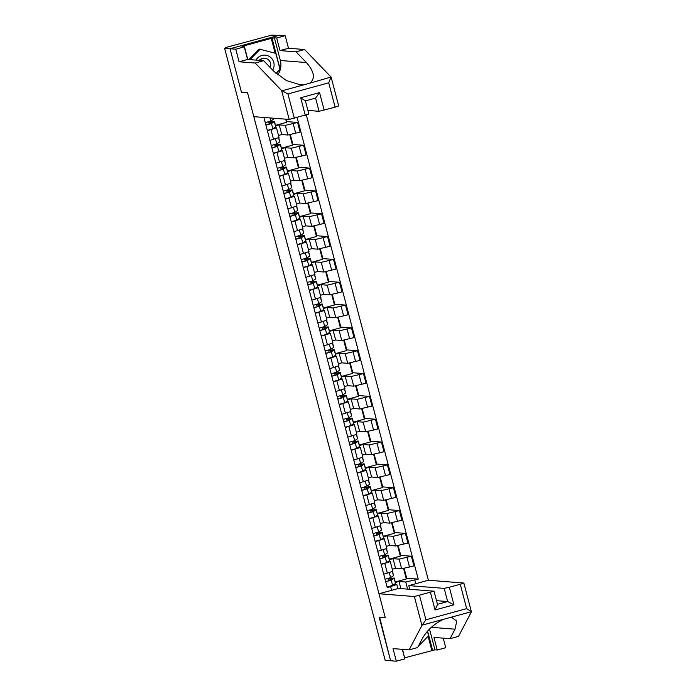 <?xml version="1.0" encoding="UTF-8"?>
<svg xmlns="http://www.w3.org/2000/svg" width="696" height="696" viewBox="0 0 696 696"><rect width="100%" height="100%" fill="white"/><g stroke="black" fill="none" stroke-linecap="round" stroke-linejoin="round"><path stroke-width="1.04" d="M338.621 105.931L335.115 107.175L328.721 82.807L331.044 77.038L304.578 49.512L288.483 48.259L285.186 35.67L271.745 35.131L227.54 47.023L225.278 48.128M444.187 588.372L449.329 587.25L453.931 604.815L447.641 601.544L444.187 588.372L408.804 585.606L428.397 580.247L306.353 115.031M275.155 53.192L271.266 38.384L243.461 45.988L241.982 46.684L244.27 46.858L235.77 49.19L230.037 48.737L279.453 35.226L230.037 48.737L224.617 48.311L385.175 660.33L390.595 660.756L379.607 617.178M308.798 114.083L289.205 119.442L253.822 116.676L247.524 92.681L241.442 92.203L230.037 48.737L241.486 92.351L247.567 92.829L385.245 617.613L379.155 617.143L390.595 660.756L396.329 661.2L404.828 658.877L402.323 649.342M224.617 48.311L226.052 47.92L225.208 47.859M392.283 569.206L395.563 568.319L401.644 568.789L413.92 565.874L411.388 556.217L399.104 559.132L393.022 558.653L389.395 559.645M384.801 563.482L387.341 573.147L392.822 571.277L390.291 561.62L381.182 564.473M387.341 573.147L383.714 574.13M398.147 545.568L400.722 555.382L411.388 556.217M400.722 555.382L400.174 555.53M389.264 559.14L400.33 556.113L397.599 545.681M388.351 561.428L390.291 561.62M386.297 546.377L389.569 545.481L395.65 545.96L407.926 543.045L405.394 533.388L393.118 536.303L387.037 535.824L383.409 536.816M377.728 551.302L386.837 548.448L384.305 538.791L375.196 541.645M392.152 522.74L394.728 532.553L405.394 533.388M394.728 532.553L394.188 532.701M383.279 536.312L394.345 533.284L391.604 522.853M382.365 538.6L384.305 538.791M380.303 523.549L383.583 522.653L389.664 523.131L401.94 520.216L399.408 510.56L387.133 513.474L381.043 512.995L377.423 513.987M371.734 528.473L380.851 525.619L378.311 515.962L369.202 518.816M386.167 499.911L388.742 509.724L399.408 510.56M388.742 509.724L388.203 509.872M377.284 513.474L388.351 510.455L385.619 500.024M376.371 515.771L378.311 515.962M374.317 500.72L377.589 499.824L383.67 500.302L395.954 497.388L393.414 487.722L381.138 490.645L375.057 490.167L371.429 491.158M365.748 505.644L374.857 502.79L372.325 493.125L363.216 495.987M380.173 477.082L382.748 486.895L393.414 487.722M382.748 486.895L382.208 487.043M371.299 490.645L382.365 487.618L379.625 477.195M370.385 492.942L372.325 493.125M368.323 477.891L371.603 476.995L377.684 477.473L389.96 474.559L387.428 464.893L375.153 467.816L369.071 467.338L365.444 468.33M359.762 482.815L368.871 479.962L366.34 470.296L357.222 473.158M374.187 454.253L376.762 464.067L387.428 464.893M376.762 464.067L376.223 464.206M365.304 467.816L376.371 464.789L373.639 454.366M364.4 470.113L366.34 470.296M362.338 455.062L365.609 454.166L371.699 454.645L383.975 451.721L381.434 442.064L369.158 444.979L363.077 444.509L359.449 445.501M353.768 459.986L362.877 457.124L360.345 447.467L351.236 450.329M368.201 431.424L370.768 441.229L381.434 442.064M370.768 441.229L370.228 441.377M359.319 444.988L370.385 441.96L367.645 431.537M358.405 447.284L360.345 447.467M356.352 432.233L359.623 431.337L365.704 431.816L377.98 428.893L375.449 419.236L363.173 422.15L357.091 421.68L353.464 422.672M347.782 437.158L356.891 434.295L354.36 424.638L345.251 427.501M362.207 408.595L364.782 418.4L375.449 419.236M364.782 418.4L364.243 418.548M353.333 422.159L364.391 419.131L361.659 408.709M352.42 424.456L354.36 424.638M350.358 409.405L353.638 408.509L359.719 408.978L371.995 406.064L369.463 396.407L357.187 399.321L351.097 398.851L347.478 399.843M341.788 414.329L350.906 411.466L348.365 401.81L339.256 404.663M356.221 385.767L358.797 395.572L369.463 396.407M358.797 395.572L358.249 395.72M347.339 399.33L358.405 396.302L355.673 385.88M346.425 401.627L348.365 401.81M344.372 386.576L347.643 385.68L353.725 386.15L366 383.235L363.469 373.578L351.193 376.493L345.112 376.014L341.484 377.006M335.803 391.5L344.911 388.638L342.38 378.981L333.271 381.834M350.227 362.929L352.802 372.743L363.469 373.578M352.802 372.743L352.263 372.891M341.353 376.501L352.42 373.474L349.679 363.042M340.44 378.798L342.38 378.981M338.378 363.738L341.658 362.851L347.739 363.321L360.015 360.406L357.483 350.749L345.207 353.664L339.117 353.185L335.498 354.177M329.817 368.663L338.926 365.809L336.385 356.152L327.277 359.005M344.242 340.1L346.817 349.914L357.483 350.749M346.817 349.914L346.277 350.062M335.359 353.672L346.425 350.645L343.694 340.214M334.445 355.96L336.385 356.152M332.392 340.91L335.663 340.013L341.753 340.492L354.029 337.577L351.489 327.92L339.213 330.835L333.132 330.356L329.504 331.348M323.823 345.834L332.932 342.98L330.4 333.323L321.291 336.177M338.247 317.272L340.822 327.085L351.489 327.92M340.822 327.085L340.283 327.233M329.373 330.844L340.44 327.816L337.699 317.385M328.46 333.132L330.4 333.323M326.407 318.081L329.678 317.185L335.759 317.663L348.035 314.749L345.503 305.092L333.227 308.006L327.146 307.528L323.518 308.519M317.837 323.005L326.946 320.151L324.414 310.494L315.297 313.348M332.262 294.443L334.837 304.256L345.503 305.092M334.837 304.256L334.298 304.404M323.379 308.006L334.445 304.987L331.714 294.556M322.474 310.303L324.414 310.494M320.412 295.252L323.683 294.356L329.774 294.834L342.049 291.92L339.509 282.254L327.233 285.177L321.152 284.699L317.524 285.691M311.843 300.176L320.952 297.322L318.42 287.657L309.311 290.519M326.276 271.614L328.843 281.428L339.509 282.254M328.843 281.428L328.303 281.575M317.393 285.177L328.46 282.158L325.719 271.727M316.48 287.474L318.42 287.657M314.427 272.423L317.698 271.527L323.779 272.005L336.055 269.091L333.523 259.425L321.248 262.349L315.166 261.87L311.538 262.862M305.857 277.347L314.966 274.494L312.434 264.828L303.325 267.69M320.282 248.785L322.857 258.599L333.523 259.425M322.857 258.599L322.318 258.747M311.408 262.349L322.465 259.321L319.734 248.898M310.494 264.645L312.434 264.828M308.432 249.594L311.712 248.698L317.794 249.177L330.069 246.254L327.538 236.596L315.262 239.511L309.172 239.041L305.553 240.033M299.863 254.519L308.981 251.656L306.44 241.999L297.331 244.861M314.296 225.956L316.871 235.761L327.538 236.596M316.871 235.761L316.323 235.909M305.413 239.52L316.48 236.492L313.748 226.07M304.5 241.816L306.44 241.999M302.447 226.765L305.718 225.869L311.799 226.348L324.075 223.425L321.543 213.768L309.268 216.682L303.186 216.212L299.558 217.204M293.877 231.69L302.986 228.827L300.454 219.17L291.346 222.033M308.302 203.128L310.877 212.933L321.543 213.768M310.877 212.933L310.338 213.08M299.428 216.691L310.494 213.663L307.754 203.241M298.514 218.988L300.454 219.17M296.452 203.937L299.732 203.041L305.814 203.51L318.089 200.596L315.558 190.939L303.282 193.853L297.192 193.384L293.573 194.375M287.892 208.861L297.001 205.999L294.46 196.342L285.351 199.195M302.316 180.299L304.892 190.104L315.558 190.939M304.892 190.104L304.352 190.252M293.434 193.862L304.5 190.834L301.768 180.412M292.52 196.159L294.46 196.342M290.467 181.108L293.738 180.212L299.828 180.682L312.104 177.767L309.563 168.11L297.288 171.025L291.206 170.546L287.579 171.538M281.897 186.032L291.006 183.17L288.475 173.513L279.366 176.366M296.331 157.461L298.897 167.275L309.563 168.11M298.897 167.275L298.358 167.423M287.448 171.033L298.514 168.006L295.774 157.574M286.535 173.33L288.475 173.513M284.481 158.27L287.752 157.383L293.834 157.853L306.11 154.938L303.578 145.281L291.302 148.196L285.221 147.717L281.593 148.709M275.912 163.195L285.021 160.341L282.489 150.684L273.371 153.538M290.336 134.632L292.912 144.446L303.578 145.281M292.912 144.446L292.372 144.594M281.454 148.204L292.52 145.177L289.788 134.746M280.549 150.493L282.489 150.684M278.487 135.442L281.758 134.546L287.848 135.024L300.124 132.109L297.592 122.453L285.308 125.367L279.226 124.889L275.599 125.88M269.918 140.366L279.026 137.512L276.495 127.855L267.386 130.709M286.291 119.216L286.917 121.617L297.592 122.453M286.917 121.617L286.378 121.765M275.468 125.376L286.535 122.348L285.699 119.173M274.555 127.664L276.495 127.855M281.758 134.546L279.226 124.889M287.752 157.383L285.221 147.717M293.738 180.212L291.206 170.546M299.732 203.041L297.192 193.384M305.718 225.869L303.186 216.212M311.712 248.698L309.172 239.041M317.698 271.527L315.166 261.87M323.683 294.356L321.152 284.699M329.678 317.185L327.146 307.528M335.663 340.013L333.132 330.356M341.658 362.851L339.117 353.185M347.643 385.68L345.112 376.014M353.638 408.509L351.097 398.851M359.623 431.337L357.091 421.68M365.609 454.166L363.077 444.509M371.603 476.995L369.071 467.338M377.589 499.824L375.057 490.167M383.583 522.653L381.043 512.995M389.569 545.481L387.037 535.824M395.563 568.319L393.022 558.653M407.612 589.112L405.751 582.013L399.017 581.482L395.389 582.474M400.879 588.581L399.017 581.482M394.345 584.257L396.816 584.457L397.903 588.59M391.587 590.312L390.63 586.658L396.816 584.457M264.976 117.554L264.001 117.815L387.246 587.581L390.63 586.658M405.751 582.013L418.218 579.107L297.131 117.563M414.833 580.038L415.79 583.692M404.132 568.397L406.708 578.211L418.218 579.107M406.708 578.211L406.168 578.359M395.258 581.969L406.316 578.942L403.584 568.51M392.509 571.494L393.579 575.592A9.091 0.548 165.3 0 1 393.475 575.714L390.595 577.663L385.062 579.272M389.064 580.751L388.638 579.159L392.327 578.576L389.36 580.629L385.897 581.534L385.288 579.22M388.638 579.159L389.525 578.82A9.091 0.548 165.3 0 1 394.232 578.08A9.091 0.548 165.3 0 1 394.127 578.202L391.248 580.151L385.715 581.76M394.232 578.08L395.615 583.344A9.091 0.548 165.3 0 1 395.511 583.466L392.631 585.423L387.098 587.033M386.515 548.665L387.594 552.763A9.091 0.548 165.3 0 1 387.489 552.885L384.61 554.834L379.076 556.443M383.07 557.922L382.652 556.33L386.341 555.747L383.374 557.792L379.903 558.705L379.303 556.391M382.652 556.33L383.54 555.982A9.091 0.548 165.3 0 1 388.246 555.251A9.091 0.548 165.3 0 1 388.142 555.373L385.262 557.322L379.729 558.932M388.246 555.251L389.63 560.515A9.091 0.548 165.3 0 1 389.525 560.637L386.637 562.594L381.112 564.204M380.529 525.837L381.599 529.934A9.091 0.548 165.3 0 1 381.504 530.056L378.615 532.005L373.082 533.615M377.084 535.093L376.666 533.493L380.347 532.918L377.389 534.963L373.917 535.877L373.308 533.562M376.666 533.493L377.554 533.153A9.091 0.548 165.3 0 1 382.252 532.414A9.091 0.548 165.3 0 1 382.156 532.544L379.268 534.493L373.743 536.103M382.252 532.414L383.635 537.686A9.091 0.548 165.3 0 1 383.531 537.808L380.651 539.765L375.118 541.375M429.493 629.036L434.948 649.829L437.245 650.012L433.939 637.423L450.034 638.684L455.019 629.184L456.75 621.128L451.869 617.526L449.921 617.561L471.366 611.688L466.668 608.626L460.273 584.257L463.858 583.039L428.397 580.247M450.034 638.684L458.533 636.353L471.357 611.897M437.245 650.012L445.745 647.689L443.239 638.154M378.981 593.766L414.364 596.524L434.034 591.2L398.573 588.407L378.981 593.766L385.28 617.761L379.198 617.291M404.767 657.798L432.651 650.464L427.561 631.072M402.558 649.359L404.628 658.12M434.948 649.829L432.651 650.464M419.505 595.411L425.9 619.779L421.941 625.417L409.118 649.873L393.022 648.611L396.329 661.2M409.118 649.873L417.617 647.55L422.603 638.049C427.422 629.88 434.435 623.616 443.639 619.275L422.194 625.138M449.329 587.25L460.273 584.257M409.77 589.277L408.804 585.606M437.48 604.319L447.641 601.544L436.522 600.674M449.921 617.561L443.639 619.275M431.825 650.395L428.127 636.301M453.931 604.815L435.061 609.974L437.506 604.433L434.034 591.2M289.205 119.442L281.628 90.558L287.953 93.96L294.347 118.329M244.27 46.858L247.567 59.447L263.662 60.709L273.946 71.401L286.43 80.571L300.559 84.886L303.465 84.929L309.737 83.216C315.514 78.605 314.392 71.705 306.362 62.536L296.078 51.843L279.983 50.582L276.686 37.993L274.389 37.819L280.349 60.5A17.052 16.774 -85.5 0 1 277.73 74.881M263.662 60.709L255.162 63.032L239.067 61.77L235.77 49.19M281.628 90.558L255.162 63.032M247.567 59.447L239.067 61.77M335.115 107.175L319.029 111.29L315.627 98.11L305.413 100.903M307.902 110.42L319.029 111.29M271.266 38.384L274.389 37.819M285.186 35.67L276.686 37.993M288.483 48.259L279.983 50.582M304.578 49.512L296.078 51.843M309.737 83.216L331.044 77.038M244.287 46.049L247.802 59.464M276.068 73.454L280.175 69.287L272.092 38.445M308.876 114.118L305.405 100.877L315.575 98.119L319.56 92.612L324.171 110.168M305.292 115.336L300.689 97.771L305.344 100.911M427.414 631.246L428.606 635.813L418.252 646.34M272.675 70.078A9.848 9.692 94.5 0 0 261.913 55.445A9.848 9.692 94.5 0 0 255.989 60.108M270.213 67.512A6.742 6.638 94.5 0 0 259.216 60.361M260.582 59.212A6.742 6.638 -85.5 0 1 261.74 60.552M248.864 59.552L259.173 49.068L275.807 53.374L279.949 69.174L275.894 73.297M249.951 59.639L260.26 49.155M374.544 503.008L375.614 507.097A9.091 0.548 165.3 0 1 375.509 507.219L372.63 509.176L367.096 510.786M371.09 512.265L370.672 510.664L374.361 510.09L371.394 512.134L367.932 513.048L367.323 510.733M370.672 510.664L371.56 510.325A9.091 0.548 165.3 0 1 376.266 509.585A9.091 0.548 165.3 0 1 376.162 509.707L373.282 511.664L367.749 513.274M376.266 509.585L377.65 514.857A9.091 0.548 165.3 0 1 377.545 514.979L374.665 516.928L369.132 518.537M368.549 480.179L369.628 484.268A9.091 0.548 165.3 0 1 369.524 484.39L366.635 486.347L361.111 487.957M365.104 489.436L364.687 487.835L368.367 487.261L365.409 489.305L361.937 490.219L361.328 487.905M364.687 487.835L365.574 487.496A9.091 0.548 165.3 0 1 370.281 486.756A9.091 0.548 165.3 0 1 370.176 486.878L367.288 488.836L361.763 490.445M370.281 486.756L371.655 492.028A9.091 0.548 165.3 0 1 371.56 492.15L368.671 494.099L363.147 495.709M362.564 457.35L363.634 461.439A9.091 0.548 165.3 0 1 363.53 461.561L360.65 463.519L355.117 465.128M359.119 466.607L358.692 465.006L362.381 464.432L359.414 466.477L355.952 467.39L355.343 465.076M358.692 465.006L359.58 464.667A9.091 0.548 165.3 0 1 364.286 463.928A9.091 0.548 165.3 0 1 364.182 464.049L361.302 466.007L355.769 467.616M364.286 463.928L365.67 469.2A9.091 0.548 165.3 0 1 365.565 469.322L362.686 471.27L357.152 472.88M356.57 434.522L357.648 438.611A9.091 0.548 165.3 0 1 357.544 438.732L354.655 440.69L349.131 442.299M353.124 443.778L352.707 442.178L356.395 441.603L353.429 443.648L349.957 444.561L349.357 442.247M352.707 442.178L353.594 441.838A9.091 0.548 165.3 0 1 358.301 441.099A9.091 0.548 165.3 0 1 358.196 441.22L355.308 443.178L349.784 444.788M358.301 441.099L359.684 446.371A9.091 0.548 165.3 0 1 359.58 446.493L356.691 448.442L351.167 450.051M350.584 411.693L351.654 415.782A9.091 0.548 165.3 0 1 351.55 415.904L348.67 417.852L343.137 419.47M347.139 420.941L346.721 419.349L350.401 418.766L347.435 420.819L343.972 421.724L343.363 419.418M346.721 419.349L347.6 419.009A9.091 0.548 165.3 0 1 352.306 418.27A9.091 0.548 165.3 0 1 352.211 418.392L349.322 420.34L343.789 421.95M352.306 418.27L353.69 423.542A9.091 0.548 165.3 0 1 353.585 423.664L350.706 425.613L345.173 427.222M344.59 388.864L345.668 392.953A9.091 0.548 165.3 0 1 345.564 393.075L342.684 395.024L337.151 396.633M341.144 398.112L340.727 396.52L344.416 395.937L341.449 397.99L337.978 398.895L337.377 396.59M340.727 396.52L341.614 396.181A9.091 0.548 165.3 0 1 346.321 395.441A9.091 0.548 165.3 0 1 346.216 395.563L343.337 397.512L337.804 399.121M346.321 395.441L347.704 400.705A9.091 0.548 165.3 0 1 347.6 400.826L344.711 402.784L339.187 404.393M338.604 366.026L339.674 370.124A9.091 0.548 165.3 0 1 339.578 370.246L336.69 372.195L331.165 373.804M335.159 375.283L334.741 373.691L338.421 373.108L335.463 375.161L331.992 376.066L331.383 373.761M334.741 373.691L335.629 373.352A9.091 0.548 165.3 0 1 340.327 372.612A9.091 0.548 165.3 0 1 340.231 372.734L337.342 374.683L331.818 376.292M340.327 372.612L341.71 377.876A9.091 0.548 165.3 0 1 341.614 377.998L338.726 379.955L333.193 381.565M332.618 343.198L333.689 347.295A9.091 0.548 165.3 0 1 333.584 347.417L330.704 349.366L325.171 350.975M329.165 352.454L328.747 350.862L332.436 350.279L329.469 352.333L326.006 353.237L325.397 350.923M328.747 350.862L329.634 350.514A9.091 0.548 165.3 0 1 334.341 349.784A9.091 0.548 165.3 0 1 334.237 349.905L331.357 351.854L325.824 353.464M334.341 349.784L335.724 355.047A9.091 0.548 165.3 0 1 335.62 355.169L332.74 357.126L327.207 358.736M326.624 320.369L327.703 324.466A9.091 0.548 165.3 0 1 327.599 324.588L324.71 326.537L319.186 328.147M323.179 329.626L322.761 328.025L326.45 327.451L323.483 329.495L320.012 330.409L319.403 328.094M322.761 328.025L323.649 327.685A9.091 0.548 165.3 0 1 328.355 326.955A9.091 0.548 165.3 0 1 328.251 327.077L325.363 329.025L319.838 330.635M328.355 326.955L329.73 332.218A9.091 0.548 165.3 0 1 329.634 332.34L326.746 334.298L321.221 335.907M320.639 297.54L321.709 301.629A9.091 0.548 165.3 0 1 321.604 301.751L318.725 303.708L313.191 305.318M317.193 306.797L316.767 305.196L320.456 304.622L317.489 306.666L314.026 307.58L313.418 305.266M316.767 305.196L317.654 304.857A9.091 0.548 165.3 0 1 322.361 304.117A9.091 0.548 165.3 0 1 322.257 304.239L319.377 306.197L313.844 307.806M322.361 304.117L323.744 309.389A9.091 0.548 165.3 0 1 323.64 309.511L320.76 311.46L315.227 313.078M314.644 274.711L315.723 278.8A9.091 0.548 165.3 0 1 315.619 278.922L312.73 280.88L307.206 282.489M311.199 283.968L310.781 282.367L314.47 281.793L311.504 283.837L308.032 284.751L307.432 282.437M310.781 282.367L311.669 282.028A9.091 0.548 165.3 0 1 316.375 281.288A9.091 0.548 165.3 0 1 316.271 281.41L313.383 283.368L307.858 284.977M316.375 281.288L317.759 286.561A9.091 0.548 165.3 0 1 317.654 286.682L314.766 288.631L309.241 290.241M308.659 251.882L309.729 255.971A9.091 0.548 165.3 0 1 309.633 256.093L306.745 258.051L301.211 259.66M305.213 261.139L304.796 259.538L308.476 258.964L305.518 261.009L302.047 261.922L301.438 259.608M304.796 259.538L305.675 259.199A9.091 0.548 165.3 0 1 310.381 258.46A9.091 0.548 165.3 0 1 310.285 258.581L307.397 260.539L301.864 262.148M310.381 258.46L311.764 263.732A9.091 0.548 165.3 0 1 311.66 263.854L308.78 265.802L303.247 267.412M302.673 229.054L303.743 233.143A9.091 0.548 165.3 0 1 303.639 233.264L300.759 235.222L295.226 236.831M299.219 238.31L298.801 236.71L302.49 236.135L299.524 238.18L296.061 239.093L295.452 236.779M298.801 236.71L299.689 236.37A9.091 0.548 165.3 0 1 304.396 235.631A9.091 0.548 165.3 0 1 304.291 235.753L301.411 237.71L295.878 239.32M304.396 235.631L305.779 240.903A9.091 0.548 165.3 0 1 305.675 241.025L302.786 242.974L297.262 244.583M296.679 206.225L297.749 210.314A9.091 0.548 165.3 0 1 297.653 210.436L294.765 212.384L289.24 214.003M293.233 215.473L292.816 213.881L296.496 213.298L293.538 215.351L290.067 216.256L289.458 213.95M292.816 213.881L293.703 213.541A9.091 0.548 165.3 0 1 298.401 212.802A9.091 0.548 165.3 0 1 298.306 212.924L295.417 214.873L289.893 216.491M298.401 212.802L299.785 218.074A9.091 0.548 165.3 0 1 299.689 218.196L296.8 220.145L291.267 221.754M290.693 183.396L291.763 187.485A9.091 0.548 165.3 0 1 291.659 187.607L288.779 189.556L283.246 191.165M287.239 192.644L286.822 191.052L290.51 190.469L287.544 192.522L284.081 193.427L283.472 191.122M286.822 191.052L287.709 190.713A9.091 0.548 165.3 0 1 292.416 189.973A9.091 0.548 165.3 0 1 292.311 190.095L289.432 192.044L283.898 193.653M292.416 189.973L293.799 195.237A9.091 0.548 165.3 0 1 293.695 195.359L290.815 197.316L285.282 198.925M284.699 160.567L285.778 164.656A9.091 0.548 165.3 0 1 285.673 164.778L282.785 166.727L277.26 168.336M281.254 169.815L280.836 168.223L284.525 167.64L281.558 169.694L278.087 170.598L277.486 168.293M280.836 168.223L281.723 167.884A9.091 0.548 165.3 0 1 286.43 167.144A9.091 0.548 165.3 0 1 286.326 167.266L283.437 169.215L277.913 170.825M286.43 167.144L287.805 172.408A9.091 0.548 165.3 0 1 287.709 172.53L284.821 174.487L279.296 176.097M278.713 137.73L279.783 141.827A9.091 0.548 165.3 0 1 279.679 141.949L276.799 143.898L271.266 145.507M275.268 146.986L274.842 145.394L278.53 144.811L275.564 146.865L272.101 147.769L271.492 145.455M274.842 145.394L275.729 145.046A9.091 0.548 165.3 0 1 280.436 144.316A9.091 0.548 165.3 0 1 280.331 144.437L277.452 146.386L271.918 147.996M280.436 144.316L281.819 149.579A9.091 0.548 165.3 0 1 281.715 149.701L278.835 151.658L273.302 153.268M273.598 118.224L273.798 118.999A9.091 0.548 165.3 0 1 273.693 119.12L270.805 121.069L265.28 122.679M269.274 124.158L268.856 122.557L272.545 121.983L269.578 124.027L266.107 124.941L265.507 122.626M268.856 122.557L269.743 122.218A9.091 0.548 165.3 0 1 274.45 121.487A9.091 0.548 165.3 0 1 274.346 121.609L271.466 123.557L265.933 125.167M274.45 121.487L275.834 126.75A9.091 0.548 165.3 0 1 275.729 126.872L272.841 128.83L267.316 130.439M285.308 125.367L287.848 135.024M291.302 148.196L293.834 157.853M297.288 171.025L299.828 180.682M303.282 193.853L305.814 203.51M309.268 216.682L311.799 226.348M315.262 239.511L317.794 249.177M321.248 262.349L323.779 272.005M327.233 285.177L329.774 294.834M333.227 308.006L335.759 317.663M339.213 330.835L341.753 340.492M345.207 353.664L347.739 363.321M351.193 376.493L353.725 386.15M357.187 399.321L359.719 408.978M363.173 422.15L365.704 431.816M369.158 444.979L371.699 454.645M375.153 467.816L377.684 477.473M381.138 490.645L383.67 500.302M387.133 513.474L389.664 523.131M393.118 536.303L395.65 545.96M399.104 559.132L401.644 568.789M276.999 152.546L279.531 162.212M282.985 175.383L285.517 185.04M288.979 198.212L291.511 207.869M294.965 221.041L297.496 230.698M300.95 243.87L303.491 253.527M306.945 266.699L309.476 276.356M312.93 289.527L315.462 299.184M318.925 312.356L321.456 322.013M324.91 335.185L327.442 344.842M330.896 358.014L333.436 367.679M336.89 380.851L339.422 390.508M342.876 403.68L345.416 413.337M348.87 426.509L351.402 436.166M354.856 449.338L357.387 458.995M360.85 472.166L363.382 481.823M366.835 494.995L369.367 504.652M372.821 517.824L375.361 527.481M378.815 540.653L381.347 550.31M271.005 129.717L273.545 139.383M299.184 146.482L301.716 156.139M305.17 169.311L307.71 178.968M311.164 192.139L313.696 201.796M317.15 214.968L319.681 224.625M323.144 237.797L325.676 247.463M329.13 260.626L331.661 270.292M335.115 283.463L337.656 293.12M341.11 306.292L343.641 315.949M347.095 329.121L349.627 338.778M353.09 351.95L355.621 361.607M359.075 374.779L361.607 384.436M365.069 397.607L367.601 407.264M371.055 420.436L373.587 430.093M377.041 443.265L379.581 452.931M383.035 466.094L385.567 475.76M389.02 488.931L391.552 498.588M395.015 511.76L397.546 521.417M401 534.589L403.532 544.246M406.986 557.418L409.526 567.075M293.19 123.653L295.73 133.31M393.475 575.714L392.387 571.555M390.595 577.663L389.264 572.599M395.511 583.466L394.127 578.202M392.631 585.423L391.248 580.151M387.489 552.885L386.402 548.726M384.61 554.834L383.279 549.77M389.525 560.637L388.142 555.373M386.637 562.594L385.262 557.322M381.504 530.056L380.407 525.889M378.615 532.005L377.284 526.933M383.531 537.808L382.156 532.544M380.651 539.765L379.268 534.493M425.9 619.779L466.668 608.626M435.061 609.974L430.459 592.418M421.941 625.417L414.364 596.524M431.303 627.331L455.019 629.184M282.019 90.793L303.465 84.929M328.721 82.807L287.953 93.96M300.689 97.771L319.56 92.612M280.349 60.5L306.362 62.536M375.509 507.219L374.422 503.06M372.63 509.176L371.299 504.104M377.545 514.979L376.162 509.707M374.665 516.928L373.282 511.664M369.524 484.39L368.428 480.231M366.635 486.347L365.304 481.275M371.56 492.15L370.176 486.878M368.671 494.099L367.288 488.836M363.53 461.561L362.442 457.402M360.65 463.519L359.319 458.447M365.565 469.322L364.182 464.049M362.686 471.27L361.302 466.007M357.544 438.732L356.448 434.574M354.655 440.69L353.333 435.618M359.58 446.493L358.196 441.22M356.691 448.442L355.308 443.178M351.55 415.904L350.462 411.745M348.67 417.852L347.339 412.789M353.585 423.664L352.211 418.392M350.706 425.613L349.322 420.34M345.564 393.075L344.476 388.916M342.684 395.024L341.353 389.96M347.6 400.826L346.216 395.563M344.711 402.784L343.337 397.512M339.578 370.246L338.482 366.087M336.69 372.195L335.359 367.131M341.614 377.998L340.231 372.734M338.726 379.955L337.342 374.683M333.584 347.417L332.497 343.259M330.704 349.366L329.373 344.303M335.62 355.169L334.237 349.905M332.74 357.126L331.357 351.854M327.599 324.588L326.502 320.421M324.71 326.537L323.379 321.465M329.634 332.34L328.251 327.077M326.746 334.298L325.363 329.025M321.604 301.751L320.517 297.592M318.725 303.708L317.393 298.636M323.64 309.511L322.257 304.239M320.76 311.46L319.377 306.197M315.619 278.922L314.531 274.763M312.73 280.88L311.408 275.807M317.654 286.682L316.271 281.41M314.766 288.631L313.383 283.368M309.633 256.093L308.537 251.935M306.745 258.051L305.413 252.979M311.66 263.854L310.285 258.581M308.78 265.802L307.397 260.539M303.639 233.264L302.551 229.106M300.759 235.222L299.428 230.15M305.675 241.025L304.291 235.753M302.786 242.974L301.411 237.71M297.653 210.436L296.557 206.277M294.765 212.384L293.434 207.321M299.689 218.196L298.306 212.924M296.8 220.145L295.417 214.873M291.659 187.607L290.571 183.448M288.779 189.556L287.448 184.492M293.695 195.359L292.311 190.095M290.815 197.316L289.432 192.044M285.673 164.778L284.577 160.619M282.785 166.727L281.462 161.663M287.709 172.53L286.326 167.266M284.821 174.487L283.437 169.215M279.679 141.949L278.591 137.791M276.799 143.898L275.468 138.835M281.715 149.701L280.331 144.437M278.835 151.658L277.452 146.386M273.693 119.12L273.458 118.216M270.805 121.069L269.987 117.946M275.729 126.872L274.346 121.609M272.841 128.83L271.466 123.557M463.858 583.039L471.383 611.749M331.165 77.256L338.7 105.957"/></g></svg>

